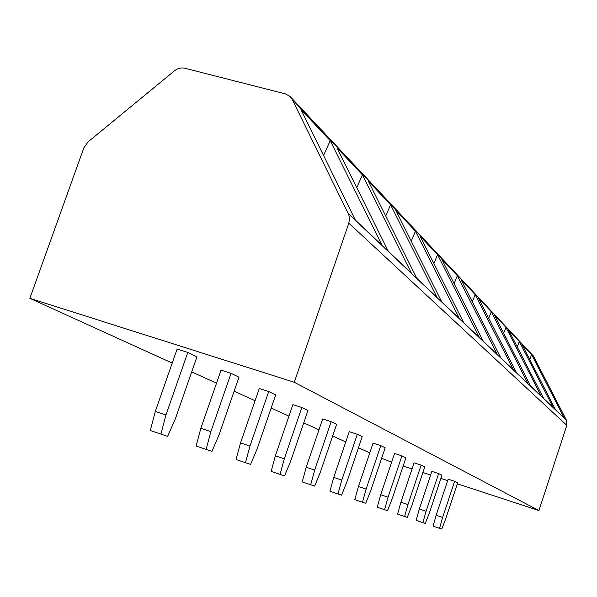 <?xml version="1.0" encoding="UTF-8"?>
<svg xmlns="http://www.w3.org/2000/svg" width="597" height="597" viewBox="0 0 597 597"><rect width="100%" height="100%" fill="white"/><g stroke="black" fill="none" stroke-linecap="round" stroke-linejoin="round"><path stroke-width="0.9" d="M290.843 97.296L533.412 356.013L566.411 420.139L566.814 425.34L538.934 510.554L294.284 382.259L348.82 223.159L349.536 218.965L348.857 214.883L292.179 99.363L289.993 96.393L285.403 93.878L184.921 68.259C181.204 67.431 177.69 68.304 174.384 70.894L88.065 141.877L83.834 147.892L29.85 298.328L294.284 382.259M381.64 458.272L391.625 462.257M403.162 466.041L412.049 468.951M422.892 472.511L430.646 475.055M440.877 478.406L447.668 480.63M457.339 483.801L538.934 510.554M362.401 174.846L411.393 273.15L388.266 251.24L337.014 147.877L362.401 174.846L356.76 187.697M390.58 204.778L437.004 297.41L416.788 278.262L368.334 181.145L390.58 204.778L385.737 216.024M415.452 231.196L459.548 318.776L441.735 301.903L395.796 210.323L415.452 231.196L411.251 241.121M437.564 254.68L479.555 337.73L463.742 322.746L420.079 236.106L437.564 254.68L433.892 263.516M457.354 275.702L497.428 354.663L483.286 341.268L441.698 259.068L457.354 275.702L454.116 283.612M475.175 294.627L513.487 369.879L500.771 357.834L461.071 279.65L475.175 294.627L472.294 301.746M491.294 311.753L528.002 383.625L516.502 372.737L478.525 298.194L491.294 311.753L488.719 318.201M541.173 396.109L505.957 327.328L494.338 314.992L530.733 386.222L541.173 396.109M553.195 407.497L519.345 341.551L508.734 330.275L543.666 398.475L553.195 407.497M564.202 417.922L531.621 354.588L521.882 344.245L555.471 409.654L564.202 417.922M330.216 140.653L382.058 245.36L355.327 220.032L300.97 109.587L330.216 140.653L323.552 155.474M505.957 327.328L503.637 333.193M519.345 341.551L517.248 346.902M531.621 354.588L529.718 359.498M369.782 452.877L358.454 447.728M345.753 441.952L332.656 435.997M318.977 429.78L303.754 422.863M288.955 416.131L271.172 408.042M255.061 400.721L234.143 391.214M216.502 383.192L191.697 371.916M172.227 363.066L29.85 298.328M155.302 411.445L150.287 430.512L167.638 436.377L175.458 418.519L196.943 356.872L187.786 352.454L177.122 349.058L155.302 411.445L165.944 414.997L187.786 352.454M231.046 373.341L238.994 377.177L219.106 434.676L211.957 451.362L196.137 446.011L200.853 428.28L221.032 370.14L231.046 373.341L210.86 431.624L206.122 449.392M268.725 391.535L275.687 394.893L257.18 448.765L250.591 464.421L236.061 459.511L240.516 442.937L259.277 388.498L268.725 391.535L249.956 446.093L245.486 462.697M301.836 407.52L307.977 410.49L290.672 461.168L284.568 475.913L271.142 471.369L275.366 455.817L292.888 404.639L301.836 407.52L284.299 458.809L280.06 474.391M331.156 421.676L336.618 424.318L320.373 472.16L314.686 486.092L302.216 481.876L306.224 467.22L322.671 418.937L331.156 421.676L314.701 470.063L310.679 484.742M357.305 434.303L362.2 436.668L346.879 481.973L341.566 495.182L329.925 491.241L333.738 477.391L349.23 431.683L357.305 434.303L341.805 480.092L337.977 493.965M380.767 445.638L385.177 447.765L370.692 490.786L365.7 503.338L354.79 499.644L358.431 486.518L373.065 443.131L380.767 445.638L366.125 489.092L362.469 502.249M401.938 455.862L405.93 457.787L392.192 498.741L387.49 510.704L377.229 507.234L380.707 494.749L394.58 453.459L401.938 455.862L388.065 497.211L384.572 509.719M421.139 465.13L424.773 466.884L411.706 505.965L407.266 517.39L397.58 514.114L400.915 502.211L414.094 462.832L421.139 465.13L407.952 504.577L404.609 516.495M438.638 473.578L441.952 475.175L429.504 512.554L425.288 523.487L416.116 520.383L419.318 509.017L431.877 471.369L438.638 473.578L426.071 511.286L422.863 522.666M454.638 481.309L457.675 482.772L445.787 518.584L441.78 529.061L433.079 526.114L436.153 515.241L448.146 479.182L454.638 481.309L442.638 517.42L439.556 528.308M160.906 434.101L165.944 414.997M210.86 431.624L200.853 428.28M249.956 446.093L240.516 442.937M284.299 458.809L275.366 455.817M314.701 470.063L306.224 467.22M341.805 480.092L333.738 477.391M366.125 489.092L358.431 486.518M388.065 497.211L380.707 494.749M407.952 504.577L400.915 502.211M426.071 511.286L419.318 509.017M442.638 517.42L436.153 515.241M292.179 99.363L533.412 356.013M348.327 213.622L566.411 420.139M348.82 223.159L566.814 425.34"/></g></svg>
